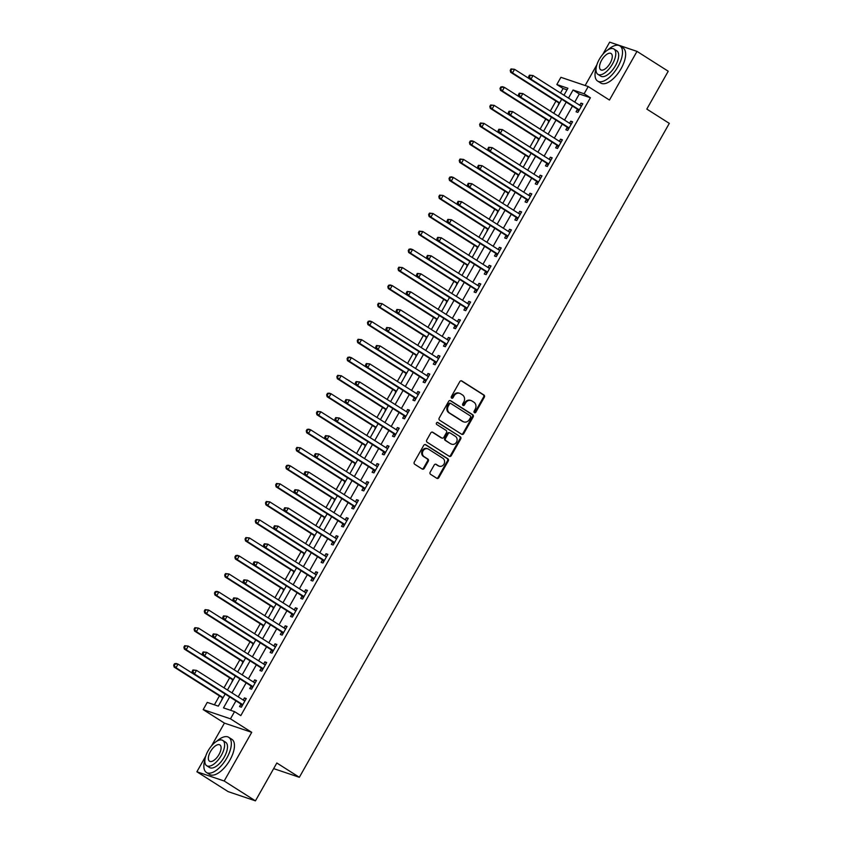 <?xml version="1.0" encoding="UTF-8"?>
<svg xmlns="http://www.w3.org/2000/svg" width="843" height="843" viewBox="0 0 843 843"><rect width="100%" height="100%" fill="white"/><g stroke="black" fill="none" stroke-linecap="round" stroke-linejoin="round"><path stroke-width="1.26" d="M474.419 412.68A1.149 1.012 108.7 0 0 475.842 412.227L484.346 397.19A1.633 1.444 108.7 0 0 483.924 394.998L461.838 380.973A1.633 1.444 108.7 0 0 459.814 381.605L451.311 396.642A1.149 1.012 108.7 0 0 453.018 397.738L454.124 395.788A5.227 4.626 108.7 0 1 459.72 393.333A5.227 4.626 108.7 0 1 460.615 393.755L462.449 394.924A5.227 4.626 108.7 0 1 463.819 401.942L462.712 403.892A1.149 1.012 108.7 0 0 464.43 404.988L465.536 403.038A5.227 4.626 108.7 0 1 471.132 400.573A5.227 4.626 108.7 0 1 472.017 401.005L473.861 402.174A5.227 4.626 108.7 0 1 475.22 409.192L474.124 411.142A1.149 1.012 108.7 0 0 474.419 412.68M474.272 412.564A1.149 1.012 108.7 0 0 475.104 411.985L483.608 396.948A1.633 1.444 108.7 0 0 483.187 394.745L461.184 380.773M451.458 398.065A1.149 1.012 108.7 0 0 452.28 397.485L453.386 395.536L454.124 395.788M462.86 405.314A1.149 1.012 108.7 0 0 463.692 404.735L464.788 402.785L465.536 403.038M430.172 472.164A1.633 1.444 108.7 0 0 430.604 474.356L436.79 478.287A1.633 1.444 108.7 0 0 438.824 477.654L448.276 460.952A1.633 1.444 108.7 0 0 447.844 458.761L425.768 444.735A1.633 1.444 108.7 0 0 423.734 445.367L414.292 462.069A1.633 1.444 108.7 0 0 414.714 464.261L422.195 469.014A1.633 1.444 108.7 0 0 424.229 468.381L428.265 461.237A1.633 1.444 108.7 0 0 427.844 459.035L424.134 456.685A4.373 3.867 108.7 0 1 428.413 449.108L442.954 458.35A4.373 3.867 108.7 0 1 438.666 465.916L436.242 464.377A1.633 1.444 108.7 0 0 434.219 465.009L430.172 472.164M255.429 800.85L228.126 791.619L196.883 771.766L224.185 780.997L255.429 800.85L276.841 762.999L299.339 777.288L669.31 123.373L646.813 109.084L668.225 71.233L636.992 51.381L609.457 100.054L588.214 86.555L584.136 93.763L590.385 97.735L240.803 715.602L234.554 711.629L230.476 718.837L203.174 709.606L207.252 702.398L218.326 706.139L225.176 694.021M224.185 780.997L251.72 732.335L230.476 718.837M461.701 434.271A1.633 1.444 108.7 0 0 463.724 433.639L473.176 416.937A1.633 1.444 108.7 0 0 472.754 414.745L450.668 400.71A1.633 1.444 108.7 0 0 448.645 401.352L439.192 418.054A1.633 1.444 108.7 0 0 439.624 420.246L461.701 434.271M460.721 438.95L451.279 455.641A1.633 1.444 108.7 0 1 449.245 456.284L427.169 442.259A1.633 1.444 108.7 0 1 426.737 440.057L430.784 432.912A1.633 1.444 108.7 0 1 432.817 432.28L441.764 437.97A1.633 1.444 108.7 0 0 443.797 437.327L446.474 432.585A1.633 1.444 108.7 0 0 446.052 430.394L436.727 424.472A1.149 1.012 108.7 0 1 437.854 422.491L460.299 436.748A1.633 1.444 108.7 0 1 460.721 438.95L459.983 438.697L450.541 455.399L451.279 455.641M636.992 51.381L609.679 42.15L602.724 54.447M590.385 97.735L579.31 93.984L574.736 102.066M572.471 106.07L564.536 120.096M562.27 124.1L554.346 138.115M552.081 142.119L544.146 156.134M541.88 160.149L533.946 174.164M531.68 178.168L523.745 192.183M521.48 196.198L513.556 210.213M511.29 214.217L503.355 228.232M501.09 232.246L493.155 246.261M490.889 250.266L482.965 264.281M480.689 268.295L472.765 282.31M470.499 286.314L462.565 300.329M460.299 304.344L452.364 318.359M450.099 322.363L442.175 336.378M439.898 340.393L431.974 354.408M429.709 358.412L421.774 372.427M419.508 376.442L411.574 390.457M409.308 394.461L401.384 408.476M399.108 412.49L391.184 426.505M388.918 430.51L380.983 444.524M378.718 448.529L370.783 462.554M368.517 466.558L360.593 480.573M358.317 484.577L350.393 498.603M348.127 502.607L340.193 516.622M337.927 520.626L329.992 534.652M327.727 538.656L319.803 552.671M317.526 556.675L309.602 570.69M307.337 574.705L299.402 588.72M297.136 592.724L289.202 606.739M286.936 610.754L279.012 624.768M276.736 628.773L268.812 642.788M266.546 646.802L258.611 660.817M256.346 664.821L248.411 678.836M246.145 682.851L238.221 696.866M235.956 700.87L230.624 710.301M577.381 109.432L576.054 111.782L577.898 112.404L582.798 103.752L580.953 103.131L579.752 105.249M567.181 127.462L565.853 129.811L567.697 130.433L572.597 121.782L570.753 121.16L569.552 123.278M556.991 145.481L555.663 147.831L557.508 148.452L562.397 139.801L560.553 139.179L559.352 141.297M546.791 163.51L545.463 165.86L547.307 166.482L552.207 157.831L550.353 157.198L549.162 159.327M536.591 181.53L535.263 183.879L537.107 184.501L542.007 175.85L540.163 175.228L538.962 177.346M526.39 199.559L525.063 201.898L526.917 202.531L531.807 193.879L529.962 193.247L528.761 195.376M516.201 217.578L514.873 219.928L516.717 220.55L521.606 211.899L519.762 211.277L518.561 213.395M506 235.608L504.672 237.947L506.517 238.58L511.416 229.928L509.562 229.296L508.371 231.425M495.8 253.627L494.472 255.977L496.316 256.599L501.216 247.947L499.372 247.326L498.171 249.444M485.6 271.657L484.272 273.996L486.126 274.628L491.016 265.977L489.172 265.345L487.971 267.473M475.41 289.676L474.082 292.026L475.926 292.647L480.816 283.996L478.972 283.374L477.77 285.492M465.21 307.706L463.882 310.045L465.726 310.677L470.626 302.026L468.782 301.394L467.58 303.512M455.009 325.725L453.682 328.075L455.526 328.696L460.426 320.045L458.581 319.423L457.38 321.541M444.809 343.754L443.492 346.094L445.336 346.715L450.225 338.064L448.381 337.442L447.18 339.56M434.619 361.773L433.291 364.123L435.136 364.745L440.025 356.094L438.181 355.472L436.98 357.59M424.419 379.803L423.091 382.142L424.935 382.764L429.835 374.113L427.991 373.491L426.79 375.609M414.219 397.822L412.891 400.172L414.735 400.794L419.635 392.143L417.791 391.521L416.59 393.639M404.018 415.852L402.701 418.191L404.545 418.813L409.435 410.162L407.591 409.54L406.389 411.658M393.829 433.871L392.501 436.221L394.345 436.843L399.234 428.191L397.39 427.57L396.189 429.688M383.628 451.901L382.3 454.24L384.145 454.862L389.044 446.21L387.2 445.589L385.999 447.707M373.428 469.92L372.1 472.27L373.944 472.891L378.844 464.24L377 463.618L375.799 465.736M363.238 487.949L361.91 490.289L363.754 490.911L368.644 482.259L366.8 481.638L365.599 483.756M353.038 505.969L351.71 508.318L353.554 508.94L358.444 500.289L356.6 499.667L355.409 501.785M342.838 523.988L341.51 526.338L343.354 526.959L348.254 518.308L346.41 517.686L345.209 519.804M332.637 542.017L331.31 544.367L333.154 544.989L338.054 536.338L336.209 535.716L335.008 537.834M322.447 560.037L321.12 562.386L322.964 563.008L327.853 554.357L326.009 553.735L324.808 555.853M312.247 578.066L310.919 580.405L312.764 581.038L317.653 572.386L315.809 571.754L314.618 573.883M302.047 596.085L300.719 598.435L302.563 599.057L307.463 590.406L305.619 589.784L304.418 591.902M291.847 614.115L290.519 616.454L292.363 617.087L297.263 608.435L295.419 607.803L294.218 609.932M281.657 632.134L280.329 634.484L282.173 635.106L287.063 626.454L285.219 625.833L284.017 627.951M271.457 650.164L270.129 652.503L271.973 653.135L276.873 644.484L275.018 643.852L273.827 645.98M261.256 668.183L259.929 670.533L261.773 671.154L266.673 662.503L264.828 661.881L263.627 663.999M251.056 686.213L249.728 688.552L251.583 689.184L256.472 680.533L254.628 679.901L253.427 682.029M240.866 704.232L239.538 706.582L241.383 707.203L246.272 698.552L244.428 697.93L243.227 700.048M567.012 89.832L563.071 88.494L560.511 93.025M555.958 101.065L550.31 111.055M545.758 119.095L540.121 129.074M535.568 137.114L529.92 147.103M525.368 155.144L519.72 165.123M515.168 173.163L509.52 183.152M504.978 191.192L499.33 201.171M494.778 209.212L489.13 219.201M484.577 227.241L478.929 237.22M474.377 245.26L468.729 255.25M464.187 263.29L458.539 273.269M453.987 281.309L448.339 291.288M443.787 299.339L438.139 309.318M433.587 317.358L427.938 327.337M423.397 335.388L417.749 345.367M413.196 353.407L407.548 363.386M402.996 371.436L397.348 381.415M392.796 389.455L387.148 399.434M382.606 407.475L376.958 417.464M372.406 425.504L366.758 435.483M362.205 443.523L356.557 453.513M352.005 461.553L346.357 471.532M341.815 479.572L336.167 489.562M331.615 497.602L325.967 507.581M321.415 515.621L315.767 525.611M311.215 533.651L305.566 543.63M301.025 551.67L295.377 561.659M290.824 569.699L285.176 579.678M280.624 587.719L274.976 597.708M270.424 605.748L264.776 615.727M260.234 623.767L254.586 633.757M250.034 641.797L244.386 651.776M239.833 659.816L234.185 669.795M229.644 677.846L223.996 687.825M219.443 695.865L214.385 704.811M558.93 103.194L558.034 105.691M548.73 121.223L547.845 123.71M538.54 139.243L537.644 141.74M528.34 157.272L527.444 159.759M518.139 175.291L517.254 177.789M507.95 193.321L507.054 195.808M497.749 211.34L496.854 213.837M487.549 229.37L486.653 231.857M477.349 247.389L476.464 249.886M467.159 265.419L466.263 267.905M456.959 283.438L456.063 285.935M446.758 301.467L445.863 303.954M436.558 319.486L435.673 321.984M426.368 337.516L425.473 340.003M416.168 355.535L415.272 358.033M405.968 373.565L405.072 376.052M395.767 391.584L394.882 394.081M385.578 409.614L384.682 412.101M375.377 427.633L374.482 430.13M365.177 445.662L364.281 448.149M354.977 463.682L354.092 466.179M344.787 481.701L343.891 484.198M334.587 499.73L333.691 502.217M324.386 517.75L323.491 520.247M314.186 535.779L313.301 538.266M303.996 553.798L303.101 556.296M293.796 571.828L292.9 574.315M283.596 589.847L282.7 592.344M273.395 607.877L272.51 610.364M263.206 625.896L262.31 628.393M253.005 643.926L252.11 646.412M242.805 661.945L241.909 664.442M232.605 679.974L231.72 682.461M222.415 697.993L221.519 700.491M273.669 768.616L299.339 777.288M251.72 732.335L224.417 723.104L211.551 745.855M205.713 756.171L196.883 771.766M224.417 723.104L203.174 709.606M563.071 88.494L556.823 84.532L560.901 77.314L588.214 86.555M596.886 64.763L585.147 85.512M229.707 696.898L223.49 707.888L234.554 711.629M584.136 93.763L573.061 90.022L568.488 98.094M566.222 102.108L558.298 116.123M556.022 120.127L548.098 134.142M545.832 138.157L537.897 152.172M535.632 156.176L527.697 170.191M525.431 174.206L517.507 188.221M515.231 192.225L507.307 206.24M505.041 210.255L497.107 224.27M494.841 228.274L486.906 242.289M484.641 246.304L476.716 260.318M474.44 264.323L466.516 278.338M464.251 282.342L456.316 296.367M454.05 300.371L446.116 314.386M443.85 318.391L435.926 332.416M433.65 336.42L425.726 350.435M423.46 354.439L415.525 368.454M413.26 372.469L405.325 386.484M403.059 390.488L395.135 404.503M392.859 408.518L384.935 422.533M382.669 426.537L374.735 440.552M372.469 444.567L364.534 458.581M362.269 462.586L354.345 476.601M352.068 480.615L344.144 494.63M341.879 498.634L333.944 512.649M331.678 516.664L323.744 530.679M321.478 534.683L313.554 548.698M311.288 552.713L303.354 566.728M301.088 570.732L293.153 584.747M290.888 588.762L282.953 602.777M280.687 606.781L272.763 620.796M270.498 624.811L262.563 638.825M260.297 642.83L252.363 656.845M250.097 660.849L242.173 674.874M239.897 678.878L231.973 692.893M563.967 95.217L567.897 88.273L556.823 84.532M227.441 690.017L235.376 676.002M237.642 671.997L245.566 657.983M247.842 653.968L255.766 639.953M258.032 635.949L265.966 621.934M268.232 617.919L276.167 603.904M278.432 599.9L286.357 585.885L239.222 555.969L237.178 559.573L284.312 589.51M288.633 581.87L296.557 567.855M298.822 563.851L306.757 549.836L259.612 519.92L257.579 523.524L304.702 553.461M309.023 545.821L316.957 531.807M319.223 527.802L327.147 513.787L280.013 483.871L277.969 487.475L325.092 517.412M329.423 509.773L337.348 495.758M339.613 491.754L347.548 477.739M349.813 473.724L357.748 459.709M360.014 455.705L367.938 441.69M370.214 437.675L378.138 423.66M380.404 419.656L388.338 405.641M390.604 401.626L398.539 387.611L351.394 357.695L349.36 361.31L396.484 391.247M400.804 383.607L408.729 369.592M411.005 365.588L418.929 351.563L371.795 321.647L369.75 325.261L416.874 355.198M421.194 347.558L429.129 333.543M431.395 329.539L439.329 315.514M441.595 311.51L449.519 297.495M451.785 293.49L459.72 279.476M461.985 275.461L469.92 261.446M472.185 257.442L480.11 243.427M482.386 239.412L490.31 225.397L443.176 195.481L441.131 199.085L488.255 229.033M492.575 221.393L500.51 207.378M502.776 203.363L510.71 189.348L463.566 159.432L461.532 163.036L508.656 192.984M512.976 185.344L520.9 171.329M523.176 167.314L531.101 153.3L483.966 123.384L481.922 126.987L529.046 156.935M533.366 149.295L541.301 135.28L494.156 105.364L492.122 108.968L539.246 138.905M543.566 131.266L551.501 117.251M553.767 113.247L561.691 99.232M579.31 93.984L573.061 90.022M580.953 103.131L582.566 104.163M570.753 121.16L572.365 122.182M560.553 139.179L562.176 140.201M550.353 157.198L551.975 158.231M540.163 175.228L541.775 176.25M529.962 193.247L531.575 194.28M519.762 211.277L521.385 212.299M509.562 229.296L511.185 230.329M499.372 247.326L500.984 248.348M489.172 265.345L490.784 266.377M478.972 283.374L480.594 284.397M468.782 301.394L470.394 302.426M458.581 319.423L460.194 320.445M448.381 337.442L449.993 338.475M438.181 355.472L439.804 356.494M427.991 373.491L429.603 374.524M417.791 391.521L419.403 392.543M407.591 409.54L409.203 410.573M397.39 427.57L399.013 428.592M387.2 445.589L388.813 446.621M377 463.618L378.612 464.641M366.8 481.638L368.423 482.67M356.6 499.667L358.222 500.689M346.41 517.686L348.022 518.719M336.209 535.716L337.822 536.738M326.009 553.735L327.632 554.757M315.809 571.754L317.432 572.787M305.619 589.784L307.231 590.806M295.419 607.803L297.031 608.836M285.219 625.833L286.841 626.855M275.018 643.852L276.641 644.884M264.828 661.881L266.441 662.904M254.628 679.901L256.24 680.933M244.428 697.93L246.051 698.952M471.132 400.573L470.394 400.33A5.227 4.626 108.7 0 0 464.788 402.785M459.72 393.333L458.982 393.08A5.227 4.626 108.7 0 0 453.386 395.536M461.616 434.229A1.633 1.444 108.7 0 0 462.986 433.386L472.438 416.684A1.633 1.444 108.7 0 0 472.006 414.493L450.014 400.509M470.573 417.401A1.149 1.012 108.7 0 0 470.278 415.862L450.9 403.555A1.149 1.012 108.7 0 0 449.477 403.997L448.318 406.052A5.227 4.626 108.7 0 0 449.677 413.07L462.933 421.489A5.227 4.626 108.7 0 0 463.819 421.911A5.227 4.626 108.7 0 0 469.414 419.456L470.573 417.401M450.162 403.302A1.149 1.012 108.7 0 0 448.739 403.744L449.477 403.997M463.819 421.911L463.081 421.669A5.227 4.626 108.7 0 1 462.185 421.237L448.94 412.828A5.227 4.626 108.7 0 1 447.58 405.799L448.739 403.744M449.171 456.232A1.633 1.444 108.7 0 0 450.541 455.399M432.153 432.08L441.026 437.717A1.633 1.444 108.7 0 0 441.606 437.907M437.285 422.354L460.299 436.748M451.058 443.871A4.373 3.867 108.7 0 0 455.346 436.295L450.225 433.039A1.633 1.444 108.7 0 0 448.191 433.681L445.515 438.423A1.633 1.444 108.7 0 0 445.936 440.615L450.32 443.618A4.373 3.867 108.7 0 0 451.058 443.976L451.806 444.229M449.488 432.796A1.633 1.444 108.7 0 0 447.454 433.428L448.191 433.681M450.32 443.618L445.199 440.362A1.633 1.444 108.7 0 1 444.777 438.17L447.454 433.428M459.983 438.697A1.633 1.444 108.7 0 0 459.561 436.505M439.414 466.274L438.676 466.021A4.373 3.867 108.7 0 1 437.928 465.663L435.589 464.177M427.675 448.75L426.937 448.508A4.373 3.867 108.7 0 0 423.397 456.432L424.134 456.685M422.122 468.971A1.633 1.444 108.7 0 0 423.492 468.128L427.527 460.984A1.633 1.444 108.7 0 0 427.106 458.792L423.397 456.432M436.716 478.244A1.633 1.444 108.7 0 0 438.086 477.401L447.538 460.7A1.633 1.444 108.7 0 0 447.106 458.508L425.104 444.535M561.68 99.253L514.557 69.316L512.512 72.919L510.668 72.298L558.403 102.625A1.665 1.475 -71.3 0 1 558.814 103.025L559.215 103.615M510.953 70.622L511.764 69.179L511.027 68.926L510.215 70.369L512.512 72.919L559.647 102.857M511.027 68.926L514.557 69.316L511.764 69.179M510.668 72.298L510.215 70.369M529.478 75.164L528.666 76.608L529.404 76.861L530.215 75.417L529.478 75.164L533.008 75.554L580.743 105.881A1.665 1.475 108.7 0 0 581.27 106.07L581.47 106.102M530.215 75.417L533.008 75.554L530.964 79.158L529.119 78.536L576.854 108.863A1.665 1.475 108.7 0 1 577.265 109.263L578.572 111.213M579.225 110.064L579.109 109.885A1.665 1.475 108.7 0 0 578.698 109.485L530.964 79.158L529.404 76.861M580.237 105.565L581.659 105.754M528.666 76.608L529.119 78.536M551.48 117.282L504.356 87.335L502.323 90.939L500.479 90.317L548.213 120.644A1.665 1.475 -71.3 0 1 548.614 121.044L549.014 121.645M500.753 88.641L501.564 87.198L500.826 86.955L500.015 88.389L502.323 90.939L549.446 120.886M500.826 86.955L502.512 86.713L504.356 87.335L501.564 87.198M500.479 90.317L500.015 88.389M490.552 106.661L491.374 105.227L490.637 104.975L489.815 106.418L492.122 108.968L490.278 108.347L538.013 138.673A1.665 1.475 -71.3 0 1 538.424 139.074L538.814 139.664M490.637 104.975L494.156 105.364L491.374 105.227M490.278 108.347L489.815 106.418M480.362 124.69L481.174 123.247L480.436 122.994L479.614 124.437L481.922 126.987L480.078 126.366L527.813 156.693A1.665 1.475 -71.3 0 1 528.224 157.093L528.624 157.694M480.436 122.994L483.966 123.384L481.174 123.247M480.078 126.366L479.614 124.437M519.277 93.194L518.466 94.627L519.204 94.88L520.015 93.436L519.277 93.194L522.808 93.573L570.542 123.91A1.665 1.475 108.7 0 0 571.069 124.1L571.269 124.121M520.015 93.436L522.808 93.573L520.774 97.177L518.919 96.555L566.665 126.882A1.665 1.475 108.7 0 1 567.065 127.282L568.372 129.242M569.025 128.083L568.909 127.915A1.665 1.475 108.7 0 0 568.509 127.514L520.774 97.177L519.204 94.88M570.037 123.584L571.47 123.773M518.466 94.627L518.919 96.555M509.088 111.213L508.266 112.656L509.003 112.909L509.825 111.466L509.088 111.213L512.607 111.603L560.342 141.93A1.665 1.475 108.7 0 0 560.869 142.119L561.069 142.151M509.825 111.466L512.607 111.603L510.573 115.206L508.729 114.585L556.464 144.912A1.665 1.475 108.7 0 1 556.875 145.312L558.182 147.262M558.835 146.113L558.719 145.934A1.665 1.475 108.7 0 0 558.308 145.533L510.573 115.206L509.003 112.909M559.836 141.603L561.269 141.803M508.266 112.656L508.729 114.585M498.887 129.242L498.065 130.676L498.803 130.928L499.625 129.485L498.887 129.242L502.417 129.622L550.152 159.949A1.665 1.475 108.7 0 0 550.679 160.149L550.879 160.17M499.625 129.485L502.417 129.622L500.373 133.226L498.529 132.604L546.264 162.931A1.665 1.475 108.7 0 1 546.675 163.331L547.982 165.291M548.635 164.132L548.519 163.963A1.665 1.475 108.7 0 0 548.108 163.563L500.373 133.226L498.803 130.928M549.647 159.633L551.069 159.822M498.065 130.676L498.529 132.604M520.89 171.35L473.766 141.413L471.722 145.017L469.878 144.395L517.613 174.722A1.665 1.475 -71.3 0 1 518.024 175.123L518.424 175.713M470.162 142.709L470.974 141.276L470.236 141.023L469.425 142.467L471.722 145.017L518.856 174.954M470.236 141.023L471.922 140.781L473.766 141.413L470.974 141.276M469.878 144.395L469.425 142.467M488.687 147.262L487.876 148.705L488.613 148.948L489.425 147.514L488.687 147.262L492.217 147.651L539.952 177.978A1.665 1.475 108.7 0 0 540.479 178.168L540.679 178.2M489.425 147.514L492.217 147.651L490.173 151.255L488.329 150.634L536.064 180.96A1.665 1.475 108.7 0 1 536.475 181.361L537.781 183.31M538.435 182.162L538.319 181.983A1.665 1.475 108.7 0 0 537.908 181.582L490.173 151.255L488.613 148.948M539.446 177.652L540.869 177.852M487.876 148.705L488.329 150.634M596.085 68.336A20.812 9.515 -57.6 0 0 597.613 81.054A20.812 9.515 -57.6 0 0 618.003 66.608A20.812 9.515 -57.6 0 0 619.932 45.922A20.812 9.515 -57.6 0 0 607.771 49.948M597.613 81.054L600.743 83.035A20.812 9.515 -57.6 0 0 621.122 68.599A20.812 9.515 -57.6 0 0 623.061 47.914L619.932 45.922M613.936 49.02L616.813 50.843A14.984 6.849 122.4 0 1 615.422 65.733A14.984 6.849 122.4 0 1 600.743 76.133L597.866 74.31A14.984 6.849 -57.6 0 0 612.545 63.91A14.984 6.849 -57.6 0 0 613.936 49.02A14.984 6.849 -57.6 0 0 599.257 59.421A14.984 6.849 -57.6 0 0 597.866 74.31M601.617 60.222A9.652 4.415 -57.6 0 0 600.722 69.811A9.652 4.415 -57.6 0 0 610.184 63.109A9.652 4.415 -57.6 0 0 611.08 53.509A9.652 4.415 -57.6 0 0 601.617 60.222M204.912 759.743A20.812 9.515 -57.6 0 0 206.44 772.462A20.812 9.515 -57.6 0 0 226.82 758.015A20.812 9.515 -57.6 0 0 228.759 737.33A20.812 9.515 -57.6 0 0 216.598 741.355M206.44 772.462L209.559 774.443A20.812 9.515 -57.6 0 0 229.949 759.996A20.812 9.515 -57.6 0 0 231.878 739.322L228.759 737.33M222.763 740.428L225.629 742.251A14.984 6.849 122.4 0 1 224.238 757.14A14.984 6.849 122.4 0 1 209.559 767.541L206.693 765.718A14.984 6.849 -57.6 0 0 221.361 755.317A14.984 6.849 -57.6 0 0 222.763 740.428A14.984 6.849 -57.6 0 0 208.084 750.828A14.984 6.849 -57.6 0 0 206.693 765.718M210.444 751.619A9.652 4.415 -57.6 0 0 209.549 761.218A9.652 4.415 -57.6 0 0 219.001 754.517A9.652 4.415 -57.6 0 0 219.897 744.917A9.652 4.415 -57.6 0 0 210.444 751.619M459.962 160.739L460.773 159.295L460.036 159.042L459.224 160.486L461.532 163.036L459.688 162.414L507.423 192.741A1.665 1.475 -71.3 0 1 507.823 193.142L508.224 193.742M460.036 159.042L463.566 159.432L460.773 159.295M459.688 162.414L459.224 160.486M500.5 207.399L453.365 177.462L451.332 181.066L449.488 180.444L497.222 210.771A1.665 1.475 -71.3 0 1 497.633 211.172L498.023 211.762M449.762 178.758L450.584 177.325L449.846 177.072L449.024 178.516L451.332 181.066L498.455 211.003M449.846 177.072L451.521 176.83L453.365 177.462L450.584 177.325M449.488 180.444L449.024 178.516M439.572 196.788L440.383 195.344L439.646 195.091L438.834 196.535L441.131 199.085L439.287 198.463L487.022 228.79A1.665 1.475 -71.3 0 1 487.433 229.191L487.834 229.781M439.646 195.091L443.176 195.481L440.383 195.344M439.287 198.463L438.834 196.535M480.099 243.448L432.975 213.511L430.931 217.115L429.087 216.482L476.832 246.82A1.665 1.475 -71.3 0 1 477.233 247.22L477.633 247.81M429.372 214.807L430.183 213.374L429.445 213.121L428.634 214.565L430.931 217.115L478.065 247.052M429.445 213.121L432.975 213.511L430.183 213.374M429.087 216.482L428.634 214.565M469.899 261.467L422.775 231.53L420.741 235.134L418.897 234.512L466.632 264.839A1.665 1.475 -71.3 0 1 467.033 265.239L467.433 265.83M419.171 232.837L419.983 231.393L419.245 231.14L418.434 232.584L420.741 235.134L467.865 265.081M419.245 231.14L422.775 231.53L419.983 231.393M418.897 234.512L418.434 232.584M478.487 165.281L477.675 166.724L478.413 166.977L479.224 165.534L478.487 165.281L482.017 165.671L529.752 195.998A1.665 1.475 108.7 0 0 530.279 196.198L530.479 196.219M479.224 165.534L482.017 165.671L479.983 169.274L478.129 168.653L525.874 198.98A1.665 1.475 108.7 0 1 526.274 199.38L527.592 201.34M528.234 200.181L528.118 200.012A1.665 1.475 108.7 0 0 527.718 199.612L479.983 169.274L478.413 166.977M529.246 195.681L530.679 195.871M477.675 166.724L478.129 168.653M468.297 183.31L467.475 184.754L468.213 184.996L469.035 183.563L468.297 183.31L471.817 183.7L519.562 214.027A1.665 1.475 108.7 0 0 520.078 214.217L520.279 214.248M469.035 183.563L471.817 183.7L469.783 187.304L467.939 186.682L515.674 217.009A1.665 1.475 108.7 0 1 516.085 217.41L517.391 219.359M518.045 218.211L517.929 218.031A1.665 1.475 108.7 0 0 517.518 217.631L469.783 187.304L468.213 184.996M519.046 213.701L520.479 213.901M467.475 184.754L467.939 186.682M458.097 201.329L457.275 202.773L458.012 203.026L458.834 201.582L458.097 201.329L461.627 201.719L509.362 232.046A1.665 1.475 108.7 0 0 509.889 232.246L510.089 232.268M458.834 201.582L461.627 201.719L459.583 205.323L457.738 204.701L505.473 235.028A1.665 1.475 108.7 0 1 505.884 235.429L507.191 237.389M507.844 236.23L507.728 236.061A1.665 1.475 108.7 0 0 507.317 235.65L459.583 205.323L458.012 203.026M508.856 231.73L510.278 231.92M457.275 202.773L457.738 204.701M447.896 219.359L447.085 220.803L447.823 221.045L448.634 219.612L447.896 219.359L451.426 219.749L499.161 250.076A1.665 1.475 108.7 0 0 499.688 250.266L499.888 250.297M448.634 219.612L451.426 219.749L449.382 223.353L447.538 222.731L495.273 253.058A1.665 1.475 108.7 0 1 495.684 253.458L496.991 255.408M497.644 254.259L497.528 254.08A1.665 1.475 108.7 0 0 497.117 253.68L449.382 223.353L447.823 221.045M498.656 249.749L500.089 249.949M447.085 220.803L447.538 222.731M437.696 237.378L436.885 238.822L437.622 239.075L438.434 237.631L437.696 237.378L441.226 237.768L488.961 268.095A1.665 1.475 108.7 0 0 489.488 268.295L489.688 268.316M438.434 237.631L441.226 237.768L439.192 241.372L437.338 240.75L485.083 271.077A1.665 1.475 108.7 0 1 485.484 271.478L486.801 273.438M487.454 272.278L487.328 272.099A1.665 1.475 108.7 0 0 486.927 271.699L439.192 241.372L437.622 239.075M488.455 267.779L489.888 267.969M436.885 238.822L437.338 240.75M459.709 279.497L412.575 249.56L410.541 253.163L408.697 252.531L456.432 282.869A1.665 1.475 -71.3 0 1 456.843 283.269L457.233 283.859M408.971 250.856L409.793 249.412L409.055 249.17L408.233 250.613L410.541 253.163L457.665 283.1M409.055 249.17L410.731 248.927L412.575 249.56L409.793 249.412M408.697 252.531L408.233 250.613M427.506 255.408L426.684 256.852L427.422 257.094L428.244 255.661L427.506 255.408L431.026 255.798L478.771 286.125A1.665 1.475 108.7 0 0 479.288 286.314L479.488 286.346M428.244 255.661L431.026 255.798L428.992 259.402L427.148 258.769L474.883 289.107A1.665 1.475 108.7 0 1 475.294 289.507L476.601 291.457M477.254 290.298L477.138 290.129A1.665 1.475 108.7 0 0 476.727 289.729L428.992 259.402L427.422 257.094M478.266 285.798L479.688 285.998M426.684 256.852L427.148 258.769M449.509 297.516L402.385 267.579L400.341 271.183L398.497 270.561L446.232 300.888A1.665 1.475 -71.3 0 1 446.642 301.288L447.043 301.878M398.781 268.885L399.593 267.442L398.855 267.189L398.044 268.632L400.341 271.183L447.464 301.12M398.855 267.189L402.385 267.579L399.593 267.442M398.497 270.561L398.044 268.632M417.306 273.427L416.484 274.871L417.222 275.124L418.044 273.68L417.306 273.427L420.836 273.817L468.571 304.144A1.665 1.475 108.7 0 0 469.098 304.344L469.298 304.365M418.044 273.68L420.836 273.817L418.792 277.421L416.948 276.799L464.683 307.126A1.665 1.475 108.7 0 1 465.094 307.526L466.4 309.476M467.054 308.327L466.938 308.148A1.665 1.475 108.7 0 0 466.527 307.748L418.792 277.421L417.222 275.124M468.065 303.828L469.488 304.017M416.484 274.871L416.948 276.799M439.308 315.545L392.185 285.608L390.14 289.212L388.296 288.58L436.042 318.917A1.665 1.475 -71.3 0 1 436.442 319.318L436.843 319.908M388.581 286.905L389.392 285.461L388.655 285.219L387.843 286.662L390.14 289.212L437.275 319.149M388.655 285.219L390.341 284.976L392.185 285.608L389.392 285.461M388.296 288.58L387.843 286.662M407.106 291.457L406.294 292.9L407.032 293.143L407.843 291.699L407.106 291.457L410.636 291.847L458.371 322.174A1.665 1.475 108.7 0 0 458.898 322.363L459.098 322.395M407.843 291.699L410.636 291.847L408.592 295.45L406.748 294.818L454.482 325.156A1.665 1.475 108.7 0 1 454.893 325.556L456.2 327.505M456.853 326.346L456.737 326.178A1.665 1.475 108.7 0 0 456.337 325.777L408.592 295.45L407.032 293.143M457.865 321.847L459.298 322.047M406.294 292.9L406.748 294.818M429.108 333.565L381.984 303.628L379.951 307.231L378.107 306.61L425.841 336.937A1.665 1.475 -71.3 0 1 426.242 337.337L426.642 337.927M378.381 304.934L379.202 303.491L378.454 303.238L377.643 304.681L379.951 307.231L427.074 337.168M378.454 303.238L381.984 303.628L379.202 303.491M378.107 306.61L377.643 304.681M396.905 309.476L396.094 310.919L396.832 311.172L397.643 309.729L396.905 309.476L400.436 309.866L448.17 340.193A1.665 1.475 108.7 0 0 448.697 340.382L448.897 340.414M397.643 309.729L400.436 309.866L398.402 313.47L396.558 312.848L444.293 343.175A1.665 1.475 108.7 0 1 444.693 343.575L446.01 345.525M446.664 344.376L446.537 344.197A1.665 1.475 108.7 0 0 446.137 343.796L398.402 313.47L396.832 311.172M447.665 339.877L449.098 340.066M396.094 310.919L396.558 312.848M368.18 322.953L369.002 321.51L368.265 321.267L367.443 322.711L369.75 325.261L367.906 324.629L415.641 354.966A1.665 1.475 -71.3 0 1 416.052 355.367L416.442 355.957M368.265 321.267L369.94 321.025L371.795 321.647L369.002 321.51M367.906 324.629L367.443 322.711M386.716 327.505L385.894 328.949L386.631 329.191L387.453 327.748L386.716 327.505L390.235 327.895L437.981 358.222A1.665 1.475 108.7 0 0 438.497 358.412L438.697 358.444M387.453 327.748L390.235 327.895L388.201 331.499L386.357 330.867L434.092 361.204A1.665 1.475 108.7 0 1 434.503 361.605L435.81 363.554M436.463 362.395L436.347 362.227A1.665 1.475 108.7 0 0 435.936 361.826L388.201 331.499L386.631 329.191M437.475 357.896L438.897 358.096M385.894 328.949L386.357 330.867M408.718 369.613L361.594 339.676L359.55 343.28L357.706 342.658L405.441 372.985A1.665 1.475 -71.3 0 1 405.852 373.386L406.252 373.976M357.99 340.983L358.802 339.539L358.064 339.286L357.253 340.73L359.55 343.28L406.674 373.217M358.064 339.286L361.594 339.676L358.802 339.539M357.706 342.658L357.253 340.73M376.515 345.525L375.693 346.968L376.431 347.221L377.253 345.778L376.515 345.525L380.045 345.915L427.78 376.241A1.665 1.475 108.7 0 0 428.307 376.431L428.507 376.463M377.253 345.778L380.045 345.915L378.001 349.518L376.157 348.897L423.892 379.224A1.665 1.475 108.7 0 1 424.303 379.624L425.61 381.573M426.263 380.425L426.147 380.246A1.665 1.475 108.7 0 0 425.736 379.845L378.001 349.518L376.431 347.221M427.275 375.925L428.697 376.115M375.693 346.968L376.157 348.897M347.79 359.002L348.602 357.558L347.864 357.316L347.053 358.76L349.36 361.31L347.506 360.678L395.251 391.015A1.665 1.475 -71.3 0 1 395.652 391.415L396.052 392.006M347.864 357.316L349.55 357.074L351.394 357.695L348.602 357.558M347.506 360.678L347.053 358.76M388.317 405.662L341.194 375.725L339.16 379.329L337.316 378.707L385.051 409.034A1.665 1.475 -71.3 0 1 385.462 409.435L385.852 410.025M337.59 377.032L338.412 375.588L337.674 375.335L336.852 376.779L339.16 379.329L386.284 409.266M337.674 375.335L341.194 375.725L338.412 375.588M337.316 378.707L336.852 376.779M378.128 423.692L331.004 393.744L328.96 397.348L327.116 396.726L374.85 427.053A1.665 1.475 -71.3 0 1 375.261 427.464L375.651 428.054M327.39 395.051L328.212 393.607L327.474 393.365L326.652 394.798L328.96 397.348L376.083 427.296M327.474 393.365L329.149 393.123L331.004 393.744L328.212 393.607M327.116 396.726L326.652 394.798M367.927 441.711L320.804 411.774L318.759 415.378L316.915 414.756L364.65 445.083A1.665 1.475 -71.3 0 1 365.061 445.483L365.462 446.073M317.2 413.081L318.011 411.637L317.274 411.384L316.462 412.828L318.759 415.378L365.883 445.315M317.274 411.384L320.804 411.774L318.011 411.637M316.915 414.756L316.462 412.828M357.727 459.741L310.603 429.793L308.57 433.397L306.715 432.775L354.46 463.102A1.665 1.475 -71.3 0 1 354.861 463.502L355.261 464.103M307 431.1L307.811 429.656L307.073 429.414L306.262 430.847L308.57 433.397L355.693 463.344M307.073 429.414L308.759 429.171L310.603 429.793L307.811 429.656M306.715 432.775L306.262 430.847M347.537 477.76L300.403 447.823L298.369 451.426L296.525 450.805L344.26 481.132A1.665 1.475 -71.3 0 1 344.671 481.532L345.061 482.122M296.799 449.129L297.621 447.686L296.884 447.433L296.062 448.876L298.369 451.426L345.493 481.364M296.884 447.433L300.403 447.823L297.621 447.686M296.525 450.805L296.062 448.876M337.337 495.789L290.213 465.842L288.169 469.446L286.325 468.824L334.06 499.151A1.665 1.475 -71.3 0 1 334.471 499.551L334.871 500.152M286.599 467.148L287.421 465.705L286.683 465.462L285.861 466.896L288.169 469.446L335.293 499.393M286.683 465.462L288.369 465.22L290.213 465.842L287.421 465.705M286.325 468.824L285.861 466.896M276.409 485.178L277.221 483.734L276.483 483.482L275.672 484.925L277.969 487.475L276.125 486.854L323.86 517.18A1.665 1.475 -71.3 0 1 324.27 517.581L324.671 518.171M276.483 483.482L280.013 483.871L277.221 483.734M276.125 486.854L275.672 484.925M316.936 531.838L269.813 501.891L267.779 505.494L265.924 504.873L313.67 535.2A1.665 1.475 -71.3 0 1 314.07 535.6L314.471 536.201M266.209 503.197L267.02 501.754L266.283 501.501L265.471 502.944L267.779 505.494L314.903 535.442M266.283 501.501L269.813 501.891L267.02 501.754M265.924 504.873L265.471 502.944M256.009 521.216L256.83 519.783L256.093 519.53L255.271 520.974L257.579 523.524L255.735 522.902L303.469 553.229A1.665 1.475 -71.3 0 1 303.88 553.63L304.27 554.22M256.093 519.53L259.612 519.92L256.83 519.783M255.735 522.902L255.271 520.974M296.546 567.887L249.423 537.939L247.378 541.543L245.534 540.921L293.269 571.248A1.665 1.475 -71.3 0 1 293.68 571.649L294.081 572.249M245.808 539.246L246.63 537.802L245.893 537.549L245.071 538.993L247.378 541.543L294.502 571.491M245.893 537.549L249.423 537.939L246.63 537.802M245.534 540.921L245.071 538.993M235.618 557.265L236.43 555.832L235.692 555.579L234.881 557.023L237.178 559.573L235.334 558.951L283.069 589.278A1.665 1.475 -71.3 0 1 283.48 589.678L283.88 590.269M235.692 555.579L237.378 555.337L239.222 555.969L236.43 555.832M235.334 558.951L234.881 557.023M276.146 603.936L229.022 573.988L226.988 577.592L225.144 576.97L272.879 607.297A1.665 1.475 -71.3 0 1 273.28 607.698L273.68 608.298M225.418 575.295L226.23 573.851L225.492 573.598L224.681 575.042L226.988 577.592L274.112 607.54M225.492 573.598L229.022 573.988L226.23 573.851M225.144 576.97L224.681 575.042M265.956 621.955L218.822 592.018L216.788 595.622L214.944 595L262.679 625.327A1.665 1.475 -71.3 0 1 263.09 625.727L263.48 626.317M215.218 593.314L216.04 591.881L215.302 591.628L214.48 593.072L216.788 595.622L263.912 625.559M215.302 591.628L216.978 591.386L218.822 592.018L216.04 591.881M214.944 595L214.48 593.072M255.756 639.974L208.632 610.037L206.588 613.641L204.744 613.019L252.478 643.346A1.665 1.475 -71.3 0 1 252.889 643.746L253.29 644.337M205.018 611.344L205.84 609.9L205.102 609.647L204.28 611.091L206.588 613.641L253.711 643.588M205.102 609.647L208.632 610.037L205.84 609.9M204.744 613.019L204.28 611.091M245.555 658.004L198.432 628.067L196.387 631.67L194.543 631.038L242.278 661.376A1.665 1.475 -71.3 0 1 242.689 661.776L243.09 662.366M194.828 629.363L195.639 627.93L194.902 627.677L194.09 629.12L196.387 631.67L243.522 661.607M194.902 627.677L198.432 628.067L195.639 627.93M194.543 631.038L194.09 629.12M235.355 676.023L188.231 646.086L186.198 649.69L184.354 649.068L232.088 679.395A1.665 1.475 -71.3 0 1 232.489 679.795L232.889 680.385M184.628 647.392L185.439 645.949L184.701 645.696L183.89 647.139L186.198 649.69L233.321 679.637M184.701 645.696L188.231 646.086L185.439 645.949M184.354 649.068L183.89 647.139M225.165 694.052L178.031 664.115L175.997 667.719L174.153 667.087L221.888 697.424A1.665 1.475 -71.3 0 1 222.299 697.825L222.689 698.415M174.427 665.412L175.249 663.968L174.512 663.726L173.69 665.169L175.997 667.719L223.121 697.656M174.512 663.726L176.187 663.483L178.031 664.115L175.249 663.968M174.153 667.087L173.69 665.169M366.315 363.554L365.504 364.998L366.241 365.24L367.053 363.797L366.315 363.554L369.845 363.934L417.58 394.271A1.665 1.475 108.7 0 0 418.107 394.461L418.307 394.482M367.053 363.797L369.845 363.934L367.801 367.548L365.957 366.916L413.692 397.253A1.665 1.475 108.7 0 1 414.103 397.654L415.409 399.603M416.063 398.444L415.947 398.275A1.665 1.475 108.7 0 0 415.546 397.875L367.801 367.548L366.241 365.24M417.074 393.944L418.507 394.145M365.504 364.998L365.957 366.916M356.115 381.573L355.303 383.017L356.041 383.27L356.852 381.826L356.115 381.573L359.645 381.963L407.38 412.29A1.665 1.475 108.7 0 0 407.907 412.48L408.107 412.512M356.852 381.826L359.645 381.963L357.611 385.567L355.767 384.945L403.502 415.272A1.665 1.475 108.7 0 1 403.902 415.673L405.22 417.622M405.873 416.474L405.746 416.294A1.665 1.475 108.7 0 0 405.346 415.894L357.611 385.567L356.041 383.27M406.874 411.974L408.307 412.164M355.303 383.017L355.767 384.945M345.925 399.603L345.103 401.047L345.841 401.289L346.663 399.845L345.925 399.603L349.445 399.982L397.19 430.32A1.665 1.475 108.7 0 0 397.706 430.51L397.907 430.531M346.663 399.845L349.445 399.982L347.411 403.597L345.567 402.965L393.302 433.302A1.665 1.475 108.7 0 1 393.713 433.702L395.019 435.652M395.673 434.493L395.557 434.324A1.665 1.475 108.7 0 0 395.146 433.924L347.411 403.597L345.841 401.289M396.684 429.993L398.107 430.183M345.103 401.047L345.567 402.965M335.725 417.622L334.903 419.066L335.651 419.319L336.462 417.875L335.725 417.622L339.255 418.012L386.99 448.339A1.665 1.475 108.7 0 0 387.517 448.529L387.717 448.56M336.462 417.875L339.255 418.012L337.211 421.616L335.366 420.994L383.101 451.321A1.665 1.475 108.7 0 1 383.512 451.722L384.819 453.671M385.472 452.522L385.356 452.343A1.665 1.475 108.7 0 0 384.945 451.943L337.211 421.616L335.651 419.319M386.484 448.023L387.906 448.213M334.903 419.066L335.366 420.994M325.524 435.652L324.713 437.085L325.451 437.338L326.262 435.894L325.524 435.652L329.055 436.031L376.789 466.369A1.665 1.475 108.7 0 0 377.316 466.558L377.516 466.579M326.262 435.894L329.055 436.031L327.01 439.635L325.166 439.013L372.912 469.34A1.665 1.475 108.7 0 1 373.312 469.751L374.619 471.701M375.272 470.542L375.156 470.373A1.665 1.475 108.7 0 0 374.756 469.972L327.01 439.635L325.451 437.338M376.284 466.042L377.717 466.232M324.713 437.085L325.166 439.013M315.324 453.671L314.513 455.115L315.25 455.368L316.062 453.924L315.324 453.671L318.854 454.061L366.589 484.388A1.665 1.475 108.7 0 0 367.116 484.577L367.316 484.609M316.062 453.924L318.854 454.061L316.82 457.665L314.976 457.043L362.711 487.37A1.665 1.475 108.7 0 1 363.112 487.77L364.429 489.72M365.082 488.571L364.966 488.392A1.665 1.475 108.7 0 0 364.555 487.992L316.82 457.665L315.25 455.368M366.083 484.072L367.516 484.261M314.513 455.115L314.976 457.043M305.134 471.701L304.312 473.134L305.05 473.387L305.872 471.943L305.134 471.701L308.654 472.08L356.399 502.417A1.665 1.475 108.7 0 0 356.926 502.607L357.116 502.628M305.872 471.943L308.654 472.08L306.62 475.684L304.776 475.062L352.511 505.389A1.665 1.475 108.7 0 1 352.922 505.789L354.229 507.749M354.882 506.59L354.766 506.422A1.665 1.475 108.7 0 0 354.355 506.021L306.62 475.684L305.05 473.387M355.894 502.091L357.316 502.28M304.312 473.134L304.776 475.062M294.934 489.72L294.123 491.163L294.86 491.416L295.672 489.973L294.934 489.72L298.464 490.11L346.199 520.437A1.665 1.475 108.7 0 0 346.726 520.626L346.926 520.658M295.672 489.973L298.464 490.11L296.42 493.713L294.576 493.092L342.311 523.419A1.665 1.475 108.7 0 1 342.722 523.819L344.028 525.769M344.682 524.62L344.566 524.441A1.665 1.475 108.7 0 0 344.155 524.04L296.42 493.713L294.86 491.416M345.693 520.12L347.116 520.31M294.123 491.163L294.576 493.092M284.734 507.749L283.922 509.183L284.66 509.435L285.471 507.992L284.734 507.749L288.264 508.129L335.999 538.466A1.665 1.475 108.7 0 0 336.526 538.656L336.726 538.677M285.471 507.992L288.264 508.129L286.22 511.733L284.376 511.111L332.121 541.438A1.665 1.475 108.7 0 1 332.521 541.838L333.828 543.798M334.481 542.639L334.365 542.47A1.665 1.475 108.7 0 0 333.965 542.07L286.22 511.733L284.66 509.435M335.493 538.14L336.926 538.329M283.922 509.183L284.376 511.111M274.533 525.769L273.722 527.212L274.46 527.465L275.271 526.021L274.533 525.769L278.064 526.158L325.798 556.485A1.665 1.475 108.7 0 0 326.325 556.675L326.526 556.707M275.271 526.021L278.064 526.158L276.03 529.762L274.186 529.141L321.921 559.467A1.665 1.475 108.7 0 1 322.321 559.868L323.638 561.817M324.292 560.669L324.176 560.49A1.665 1.475 108.7 0 0 323.765 560.089L276.03 529.762L274.46 527.465M325.293 556.159L326.726 556.359M273.722 527.212L274.186 529.141M264.344 543.788L263.522 545.231L264.259 545.484L265.081 544.041L264.344 543.788L267.874 544.178L315.609 574.505A1.665 1.475 108.7 0 0 316.136 574.705L316.336 574.726M265.081 544.041L267.874 544.178L265.83 547.781L263.985 547.16L311.72 577.487A1.665 1.475 108.7 0 1 312.131 577.887L313.438 579.847M314.091 578.688L313.975 578.519A1.665 1.475 108.7 0 0 313.564 578.119L265.83 547.781L264.259 545.484M315.103 574.188L316.525 574.378M263.522 545.231L263.985 547.16M254.143 561.817L253.332 563.261L254.07 563.503L254.881 562.07L254.143 561.817L257.673 562.207L305.408 592.534A1.665 1.475 108.7 0 0 305.935 592.724L306.135 592.755M254.881 562.07L257.673 562.207L255.629 565.811L253.785 565.189L301.52 595.516A1.665 1.475 108.7 0 1 301.931 595.917L303.238 597.866M303.891 596.718L303.775 596.538A1.665 1.475 108.7 0 0 303.364 596.138L255.629 565.811L254.07 563.503M304.903 592.207L306.325 592.408M253.332 563.261L253.785 565.189M243.943 579.836L243.132 581.28L243.869 581.533L244.681 580.089L243.943 579.836L247.473 580.226L295.208 610.553A1.665 1.475 108.7 0 0 295.735 610.754L295.935 610.775M244.681 580.089L247.473 580.226L245.429 583.83L243.585 583.208L291.33 613.535A1.665 1.475 108.7 0 1 291.731 613.936L293.037 615.896M293.691 614.737L293.575 614.568A1.665 1.475 108.7 0 0 293.174 614.168L245.429 583.83L243.869 581.533M294.702 610.237L296.135 610.427M243.132 581.28L243.585 583.208M233.743 597.866L232.931 599.31L233.669 599.552L234.491 598.119L233.743 597.866L237.273 598.256L285.008 628.583A1.665 1.475 108.7 0 0 285.535 628.773L285.735 628.804M234.491 598.119L237.273 598.256L235.239 601.86L233.395 601.238L281.13 631.565A1.665 1.475 108.7 0 1 281.541 631.965L282.848 633.915M283.501 632.766L283.385 632.587A1.665 1.475 108.7 0 0 282.974 632.187L235.239 601.86L233.669 599.552M284.502 628.256L285.935 628.457M232.931 599.31L233.395 601.238M223.553 615.885L222.731 617.329L223.469 617.582L224.291 616.138L223.553 615.885L227.083 616.275L274.818 646.602A1.665 1.475 108.7 0 0 275.345 646.802L275.545 646.823M224.291 616.138L227.083 616.275L225.039 619.879L223.195 619.257L270.93 649.584A1.665 1.475 108.7 0 1 271.341 649.985L272.647 651.945M273.301 650.785L273.185 650.606A1.665 1.475 108.7 0 0 272.774 650.206L225.039 619.879L223.469 617.582M274.312 646.286L275.735 646.476M222.731 617.329L223.195 619.257M213.353 633.915L212.541 635.359L213.279 635.601L214.09 634.168L213.353 633.915L216.883 634.305L264.618 664.632A1.665 1.475 108.7 0 0 265.145 664.821L265.345 664.853M214.09 634.168L216.883 634.305L214.839 637.909L212.994 637.287L260.729 667.614A1.665 1.475 108.7 0 1 261.14 668.014L262.447 669.964M263.1 668.805L262.984 668.636A1.665 1.475 108.7 0 0 262.573 668.236L214.839 637.909L213.279 635.601M264.112 664.305L265.534 664.505M212.541 635.359L212.994 637.287M203.152 651.934L202.341 653.378L203.079 653.631L203.89 652.187L203.152 651.934L206.683 652.324L254.417 682.651A1.665 1.475 108.7 0 0 254.944 682.851L255.144 682.872M203.89 652.187L206.683 652.324L204.649 655.928L202.794 655.306L250.54 685.633A1.665 1.475 108.7 0 1 250.94 686.033L252.247 687.983M252.9 686.834L252.784 686.655A1.665 1.475 108.7 0 0 252.384 686.255L204.649 655.928L203.079 653.631M253.912 682.335L255.345 682.524M202.341 653.378L202.794 655.306M192.963 669.964L192.141 671.407L192.878 671.65L193.7 670.217L192.963 669.964L196.482 670.354L244.228 700.681A1.665 1.475 108.7 0 0 244.744 700.87L244.944 700.902M193.7 670.217L196.482 670.354L194.448 673.957L192.604 673.325L240.339 703.663A1.665 1.475 108.7 0 1 240.75 704.063L242.057 706.012M242.71 704.853L242.594 704.685A1.665 1.475 108.7 0 0 242.183 704.284L194.448 673.957L192.878 671.65M243.711 700.354L245.144 700.554M192.141 671.407L192.604 673.325M475.104 411.985L475.842 412.227M452.28 397.485L453.018 397.738M463.692 404.735L464.43 404.988M461.258 380.773L461.838 380.973M483.187 394.745L483.924 394.998M483.608 396.948L484.346 397.19M450.088 400.52L450.668 400.71M472.006 414.493L472.754 414.745M472.438 416.684L473.176 416.937M462.986 433.386L463.724 433.639M447.58 405.799L448.318 406.052M448.94 412.828L449.677 413.07M462.185 421.237L462.933 421.489M432.238 432.08L432.817 432.28M441.026 437.717L441.764 437.97M444.777 438.17L445.515 438.423M445.199 440.362L445.936 440.615M435.662 464.177L436.242 464.377M437.928 465.663L438.666 465.916M427.106 458.792L427.844 459.035M427.527 460.984L428.265 461.237M423.492 468.128L424.229 468.381M425.188 444.535L425.768 444.735M447.106 458.508L447.844 458.761M447.538 460.7L448.276 460.952M438.086 477.401L438.824 477.654M558.403 102.625L559.552 103.015M558.814 103.025L559.425 103.236M579.109 109.885L577.265 109.263M578.698 109.485L576.854 108.863M548.213 120.644L549.362 121.034M548.614 121.044L549.236 121.255M538.013 138.673L539.162 139.063M538.424 139.074L539.035 139.285M527.813 156.693L528.961 157.083M528.224 157.093L528.835 157.304M568.909 127.915L567.065 127.282M568.509 127.514L566.665 126.882M558.719 145.934L556.875 145.312M558.308 145.533L556.464 144.912M548.519 163.963L546.675 163.331M548.108 163.563L546.264 162.931M517.613 174.722L518.761 175.112M518.024 175.123L518.645 175.333M538.319 181.983L536.475 181.361M537.908 181.582L536.064 180.96M507.423 192.741L508.571 193.131M507.823 193.142L508.445 193.353M497.222 210.771L498.371 211.161M497.633 211.172L498.245 211.382M487.022 228.79L488.171 229.18M487.433 229.191L488.044 229.401M476.832 246.82L477.97 247.21M477.233 247.22L477.855 247.421M466.632 264.839L467.781 265.229M467.033 265.239L467.654 265.45M528.118 200.012L526.274 199.38M527.718 199.612L525.874 198.98M517.929 218.031L516.085 217.41M517.518 217.631L515.674 217.009M507.728 236.061L505.884 235.429M507.317 235.65L505.473 235.028M497.528 254.08L495.684 253.458M497.117 253.68L495.273 253.058M487.328 272.099L485.484 271.478M486.927 271.699L485.083 271.077M456.432 282.869L457.58 283.248M456.843 283.269L457.454 283.469M477.138 290.129L475.294 289.507M476.727 289.729L474.883 289.107M446.232 300.888L447.38 301.278M446.642 301.288L447.254 301.499M466.938 308.148L465.094 307.526M466.527 307.748L464.683 307.126M436.042 318.917L437.18 319.297M436.442 319.318L437.064 319.518M456.737 326.178L454.893 325.556M456.337 325.777L454.482 325.156M425.841 336.937L426.99 337.326M426.242 337.337L426.864 337.548M446.537 344.197L444.693 343.575M446.137 343.796L444.293 343.175M415.641 354.966L416.79 355.346M416.052 355.367L416.663 355.567M436.347 362.227L434.503 361.605M435.936 361.826L434.092 361.204M405.441 372.985L406.589 373.375M405.852 373.386L406.463 373.597M426.147 380.246L424.303 379.624M425.736 379.845L423.892 379.224M395.251 391.015L396.389 391.394M395.652 391.415L396.273 391.616M385.051 409.034L386.199 409.424M385.462 409.435L386.073 409.645M374.85 427.053L375.999 427.443M375.261 427.464L375.873 427.664M364.65 445.083L365.799 445.473M365.061 445.483L365.672 445.694M354.46 463.102L355.609 463.492M354.861 463.502L355.483 463.713M344.26 481.132L345.409 481.522M344.671 481.532L345.282 481.743M334.06 499.151L335.208 499.541M334.471 499.551L335.082 499.762M323.86 517.18L325.008 517.57M324.27 517.581L324.882 517.792M313.67 535.2L314.818 535.59M314.07 535.6L314.692 535.811M303.469 553.229L304.618 553.619M303.88 553.63L304.492 553.84M293.269 571.248L294.418 571.638M293.68 571.649L294.291 571.86M283.069 589.278L284.217 589.668M283.48 589.678L284.091 589.889M272.879 607.297L274.028 607.687M273.28 607.698L273.901 607.908M262.679 625.327L263.827 625.717M263.09 625.727L263.701 625.928M252.478 643.346L253.627 643.736M252.889 643.746L253.501 643.957M242.278 661.376L243.427 661.766M242.689 661.776L243.311 661.976M232.088 679.395L233.237 679.785M232.489 679.795L233.111 680.006M221.888 697.424L223.037 697.804M222.299 697.825L222.91 698.025M415.947 398.275L414.103 397.654M415.546 397.875L413.692 397.253M405.746 416.294L403.902 415.673M405.346 415.894L403.502 415.272M395.557 434.324L393.713 433.702M395.146 433.924L393.302 433.302M385.356 452.343L383.512 451.722M384.945 451.943L383.101 451.321M375.156 470.373L373.312 469.751M374.756 469.972L372.912 469.34M364.966 488.392L363.112 487.77M364.555 487.992L362.711 487.37M354.766 506.422L352.922 505.789M354.355 506.021L352.511 505.389M344.566 524.441L342.722 523.819M344.155 524.04L342.311 523.419M334.365 542.47L332.521 541.838M333.965 542.07L332.121 541.438M324.176 560.49L322.321 559.868M323.765 560.089L321.921 559.467M313.975 578.519L312.131 577.887M313.564 578.119L311.72 577.487M303.775 596.538L301.931 595.917M303.364 596.138L301.52 595.516M293.575 614.568L291.731 613.936M293.174 614.168L291.33 613.535M283.385 632.587L281.541 631.965M282.974 632.187L281.13 631.565M273.185 650.606L271.341 649.985M272.774 650.206L270.93 649.584M262.984 668.636L261.14 668.014M262.573 668.236L260.729 667.614M252.784 686.655L250.94 686.033M252.384 686.255L250.54 685.633M242.594 704.685L240.75 704.063M242.183 704.284L240.339 703.663M449.962 403.207L450.699 403.46M441.31 437.844L442.048 438.097M449.203 432.659L449.941 432.912"/></g></svg>
